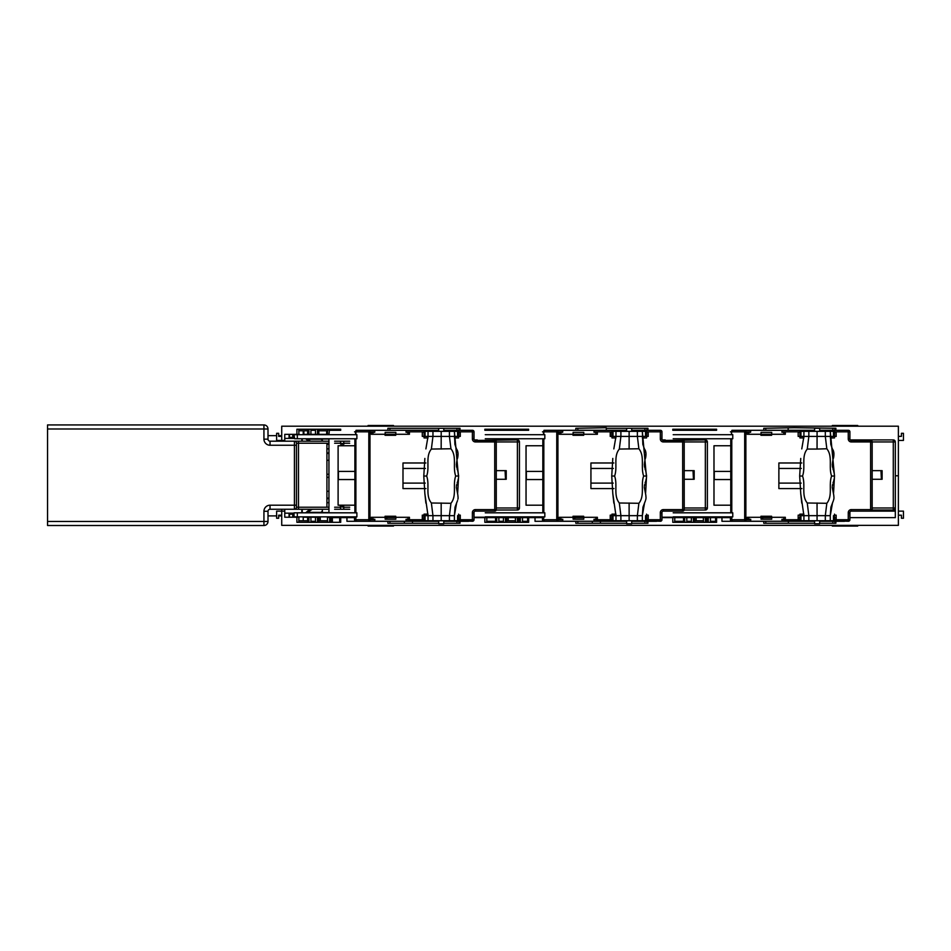 <?xml version="1.0" encoding="UTF-8"?>
<svg xmlns="http://www.w3.org/2000/svg" width="951" height="951" viewBox="0 0 951 951"><rect width="100%" height="100%" fill="white"/><g stroke="black" fill="none" stroke-linecap="round" stroke-linejoin="round"><path stroke-width="1.43" d="M306.804 512.815L312.273 509.249M301.788 512.815L301.871 509.249M302.192 509.249L302.252 512.815M268.004 515.906L276.634 515.906M278.667 515.906L281.722 515.906M305.675 512.815L309.86 509.249M326.918 498.633L328.951 498.633L326.918 498.633M326.918 502.699L328.951 502.699L326.918 502.699M306.804 438.744L310.549 441.193M302.252 438.744L302.216 441.193M301.847 441.193L301.788 438.744M326.918 452.926L328.951 452.926L326.918 452.926M305.675 438.744L308.552 441.193M268.004 435.653L276.634 435.653M278.667 435.653L281.722 435.653M326.918 448.86L328.951 448.86L326.918 448.86M326.918 498.134L328.951 498.134L326.918 498.134M322.353 439.017L322.353 441.193A2.033 2.033 0 0 0 320.321 439.207L307.506 439.207M326.918 444.283L328.951 444.283M326.918 460.284L328.951 460.284L326.918 460.284M326.918 491.275L328.951 491.275L326.918 491.275M326.918 474.252L328.951 474.252L326.918 474.252M326.918 477.307L328.951 477.307L326.918 477.307M322.353 510.318A2.033 2.033 0 0 1 320.321 512.351L307.506 512.351M322.353 509.249A2.033 2.033 0 0 0 322.353 509.308L322.353 512.541M393.464 525.356L393.464 526.069L368.073 526.069L368.073 525.356M857.731 525.356L857.731 526.069L832.339 526.069L832.339 525.356M368.073 426.203L368.073 425.489L393.464 425.489L393.464 426.203M832.339 426.203L832.339 425.489L857.731 425.489L857.731 426.203M328.951 453.425L326.918 453.425L328.951 453.425M514.61 430.268L505.718 430.268L505.718 429.246L517.403 429.246L517.403 430.268L505.718 430.268L515.371 430.268L515.513 429.246M694.682 429.246L694.682 430.268L703.312 430.268L703.455 429.246M705.797 430.268L705.797 429.246L716.59 429.246L716.59 430.268L705.856 430.268M499.632 429.246L499.632 430.268L503.436 430.268L503.436 429.246M687.573 430.268L687.573 429.246L687.573 430.268L693.41 430.268L684.779 430.268L684.779 429.246L693.41 429.246L693.006 430.268M292.742 434.334L292.742 437.377L294.025 438.399L284.765 438.399L293.752 438.399M289.484 434.334L289.484 437.377L288.474 438.399M646.93 430.268L646.93 428.283L646.93 430.268L647.952 430.268L631.726 430.268M458.988 428.283L458.988 430.268L460.011 430.268L460.011 428.283L387.877 428.283L387.877 430.268L438.696 430.268M834.871 428.283L834.871 430.268L835.893 430.268L819.667 430.268M898.374 440.42L903.45 440.42L903.45 433.311L901.417 433.311L901.417 436.366L898.374 436.366M835.893 430.268L835.893 428.283L794.24 427.724L763.76 428.283L763.76 430.268L814.591 430.268M788.141 428.283L788.141 430.268L788.141 428.283M460.011 430.268L443.784 430.268M647.952 430.268L647.952 428.283L606.298 428.283L606.298 430.268L606.298 427.724L575.819 428.283L575.819 430.268L626.638 430.268M765.793 428.283L765.793 430.268L763.76 430.268L763.76 428.283L763.76 430.268M328.951 512.755L328.951 438.803M330.912 429.246L330.912 430.268L331.495 429.246M340.636 429.246L340.708 430.268L332.47 430.268M389.91 428.283L389.91 430.268L387.877 430.268L387.877 428.283M577.851 428.283L577.851 430.268L575.819 430.268L575.819 428.283M522.491 429.246L522.491 430.268L528.649 430.268L520.411 430.268M710.433 429.246L710.433 430.268L715.58 430.268L715.592 429.246L715.58 430.268L708.352 430.268M328.951 439.017L320.321 439.017L328.951 439.017M318.799 429.246L318.799 434.334L320.321 434.69M281.722 436.366L278.667 436.366L278.667 433.311L276.634 433.311L276.634 440.42L281.722 440.42L281.722 441.193L281.722 440.42L284.765 440.42L284.765 434.334L296.902 434.334L296.902 429.246L308.635 429.246L308.635 434.334L307.625 434.334L307.625 429.246M284.765 441.193L284.765 440.42L284.765 441.193M303.868 430.779L303.868 434.334L307.625 434.334M307.625 430.779L298.935 430.779M298.792 429.246L298.935 434.334L296.902 434.334M310.918 429.246L310.918 434.334L308.897 434.334L308.897 429.246L317.527 429.246L317.527 434.334L315.494 434.334L315.494 429.246M317.527 434.334L327.429 434.334L327.572 429.246M326.668 430.779L326.668 434.334L327.429 434.334L320.285 434.334M327.429 430.779L318.799 430.779M328.951 434.69L329.462 429.246L317.777 429.246L317.777 434.334M328.951 434.334L318.799 434.334M355.567 517.629L328.951 517.629L328.951 516.869M328.951 429.246L328.951 430.268M310.918 434.334L317.123 434.334M303.226 434.334L303.868 434.334M284.765 438.399L284.765 434.334M310.918 430.268L315.494 430.268M293.146 434.334L293.146 437.781M289.08 434.334L289.08 437.781M292.742 437.377L289.484 437.377M292.742 517.225L292.742 514.182L294.025 513.16L284.765 513.16L284.765 517.225L284.765 509.249L284.765 511.139L281.722 511.139L281.722 525.356L898.374 525.356L898.374 475.785L895.319 475.785L898.374 475.785L898.374 426.203L281.722 426.203L281.722 440.42M683.507 429.246L683.507 430.268L672.785 430.268L672.785 429.246L684.518 429.246L684.518 430.268L672.785 430.268M497.599 429.246L497.599 430.268L496.838 430.268L496.838 429.246L505.468 429.246L505.468 430.268L496.838 430.268M495.566 429.246L495.566 430.268L486.876 430.268L486.734 429.246M705.345 429.246L693.671 429.246L693.671 430.268L705.345 430.268L705.345 429.246M686.812 429.246L686.812 430.268M518.866 429.246L518.866 430.268M527.65 430.268L517.855 430.268L517.855 429.246L528.649 429.246L527.96 430.268L528.649 430.268M496.577 430.268L484.844 430.268L484.844 429.246L496.577 429.246L496.577 430.268M332.47 429.246L339.697 429.246M340.708 430.268L340.018 430.268L340.708 429.246L329.914 429.246L329.914 430.268L339.697 430.268M849.909 517.629L895.319 517.629L895.319 441.953A2.033 2.033 0 0 0 893.286 439.921L853.166 439.921A2.033 2.033 0 0 0 851.823 440.42A2.033 2.033 0 0 1 853.166 439.921L850.206 439.921M836.167 517.629L834.609 517.629M799.934 517.629L798.174 517.629M771.713 517.629L761.05 517.629M731.45 517.629L661.955 517.629M597.383 517.629L595.956 517.629M583.771 517.629L573.108 517.629M543.508 517.629L474.014 517.629M395.83 517.629L385.167 517.629M702.551 430.268L696.168 430.268M693.41 430.268L691.389 430.268M508.226 430.268L505.718 430.268M499.632 522.313L499.632 521.291L503.436 521.291M686.812 521.291L687.573 521.291L687.573 522.313L687.573 521.291L691.377 521.291M292.742 514.182L289.484 514.182L288.474 513.16L293.752 513.16M289.484 517.225L289.484 514.182M834.871 523.276L834.871 521.291L844.524 521.291M631.726 523.276L647.952 523.276L647.952 521.291L646.93 521.291L646.93 523.276L646.93 521.291L631.726 521.291M458.988 523.276L458.988 521.291L443.784 521.291M898.374 511.139L903.45 511.139L903.45 518.247L901.417 518.247L901.417 515.192L898.374 515.192M438.696 521.291L387.877 521.291L387.877 523.276L438.696 523.276M626.638 521.291L575.819 521.291L575.819 523.276L626.638 523.276M814.591 521.291L763.76 521.291L763.76 523.276L814.591 523.276M834.871 521.291L819.667 521.291M281.722 511.139L281.722 509.249L281.722 511.139L276.634 511.139L276.634 518.247L278.667 518.247L278.667 515.192L281.722 515.192M318.799 522.313L318.799 517.225L320.321 516.869M320.321 512.815L328.951 512.541L320.321 512.541M298.792 522.313L298.935 517.225L296.902 517.225L296.902 522.313L308.635 522.313L308.635 517.225L303.226 517.225L307.625 517.225L307.625 522.313M310.918 522.313L310.918 517.225L315.494 517.225L315.494 522.313M310.918 521.291L315.494 521.291M284.765 513.16L288.474 513.16M293.146 517.225L293.146 513.778M289.08 517.225L289.08 513.778M339.685 522.313L339.685 517.629L339.697 522.313L332.47 522.313M332.363 522.313L332.363 517.629M387.877 521.291L346.937 521.291L346.937 517.225L340.708 517.225L340.708 522.313L329.914 522.313L329.914 517.225L329.462 522.313L317.777 522.313L317.777 517.225L320.285 517.225L320.285 520.779M328.951 517.225L327.429 517.225L327.572 522.313M327.429 520.779L318.799 520.779M310.918 517.225L315.494 517.225L308.897 517.225L308.897 522.313L317.527 522.313L317.527 517.225L315.494 517.225L317.123 517.225M307.625 520.779L298.935 520.779M318.799 517.225L320.285 517.225M305.497 517.225L303.226 517.225L305.497 517.225M303.226 517.225L307.625 517.225M284.765 517.225L296.902 517.225M458.988 521.291L460.011 521.291L460.011 523.276L443.784 523.276M486.734 522.313L486.876 517.629M495.566 517.629L495.566 522.313M498.871 522.313L498.871 517.629M503.436 517.629L503.436 522.313M515.371 517.629L515.513 522.313M506.74 522.313L506.74 517.629M575.819 521.291L535.033 521.291L535.033 517.225L528.649 517.225L528.649 522.313L517.855 522.313L517.403 517.225L517.403 522.313L505.718 522.313L505.468 517.225L505.468 522.313L496.838 522.313L496.577 517.225L496.577 522.313L484.844 522.313L484.844 517.225L474.014 517.225M515.371 520.779L506.74 520.779M520.304 522.313L520.304 517.629M674.675 522.313L674.818 517.629M683.507 517.629L683.507 522.313M686.812 522.313L686.812 517.629L686.812 522.313M691.377 517.629L691.377 522.313M703.312 517.629L703.455 522.313M694.682 522.313L694.682 517.629M763.76 521.291L721.964 521.291L721.964 517.225L716.59 517.225L716.59 522.313L705.797 522.313L705.345 517.225L705.345 522.313L693.671 522.313L693.41 517.225L693.41 522.313L684.779 522.313L684.518 517.225L684.518 522.313L672.785 522.313L672.785 517.225L661.955 517.225M703.312 520.779L694.682 520.779M708.245 522.313L708.245 517.629M870.617 511.139L870.605 509.605L851.3 509.605L851.311 511.139A1.522 1.522 -90 0 0 850.23 511.579A1.522 1.522 90 0 1 851.335 511.139L870.617 511.139A1.522 1.522 -90 0 0 872.162 509.605L872.138 509.605A1.522 1.522 90 0 1 870.617 511.139L895.319 511.139L895.319 475.785M835.893 521.291L835.893 523.276L819.667 523.276M647.952 521.291L656.582 521.291M460.011 521.291L468.641 521.291M762.238 521.291L753.608 521.243M762.238 519.21L762.238 517.629M522.491 521.291L527.639 521.291M565.667 521.291L574.297 521.243M574.297 519.21L574.297 517.629M377.713 521.291L386.356 521.243M386.356 519.21L386.356 517.629M683.507 521.291L674.818 521.291M499.632 521.291L498.871 521.291M495.566 521.291L486.876 521.291M721.964 521.291L752.586 521.291M535.033 521.291L564.644 521.291M346.937 521.291L376.703 521.291M710.433 521.291L715.58 521.291M730.772 471.411L714.284 471.411L714.284 479.542L730.772 479.542M730.772 445.757L713.987 445.757L713.987 505.195L730.772 505.195M542.831 471.411L526.343 471.411L526.343 479.542L542.831 479.542M542.831 445.757L526.046 445.757L526.046 505.195L542.831 505.195M354.889 471.411L338.401 471.411L338.401 479.542L354.889 479.542M354.889 445.757L338.104 445.757L338.104 505.195L354.889 505.195M496.279 509.605L496.256 509.605A1.522 1.522 90 0 1 495.804 510.687A1.522 1.522 -90 0 0 496.279 509.605L496.256 441.953A1.522 1.522 -90 0 0 494.734 440.42L494.758 440.42A1.522 1.522 90 0 1 496.279 441.953L519.436 441.953L519.436 507.989A2.033 2.033 0 0 1 517.403 510.021L496.22 510.021M494.722 440.872L494.722 441.953L496.256 441.953L496.256 509.605L475.417 509.605L475.429 511.139A1.522 1.522 -90 0 0 474.347 511.579A1.522 1.522 90 0 1 475.452 511.139L494.734 511.139L494.722 441.953L475.417 441.953L475.429 440.42A1.522 1.522 90 0 1 474.347 439.98A1.522 1.522 -90 0 0 475.452 440.42L494.722 440.872M456.932 431.338L456.944 430.316L472.385 430.316A1.522 1.07 90 0 1 473.455 431.837L473.907 431.837A1.522 1.522 -90 0 0 472.385 430.316L472.492 430.316A1.522 1.522 90 0 1 474.014 431.837L474.014 439.41M472.385 430.316L472.374 431.837L458.608 431.837M395.723 435.296L385.06 435.296L395.723 435.296L395.723 434.274L409.441 434.274L409.441 432.253L406.029 432.253L406.041 430.316L425.644 430.316L425.644 431.338M294.62 438.744L294.025 434.69L356.887 434.69L356.887 438.744L294.62 438.744M294.025 516.869L356.887 516.869L356.887 512.815L294.025 512.815L294.025 516.869M395.723 516.262L385.06 516.262L395.723 516.262L395.723 517.285L409.441 517.285L409.441 519.305L406.029 519.305L406.041 521.243L425.644 520.732M374.742 520.791L374.849 519.305L374.742 520.791M368.881 520.268A1.522 1.189 -90 0 1 368.81 519.721L369.987 519.721L369.998 521.243A1.522 1.189 -90 0 1 368.881 520.268A1.522 0.796 -0.2 0 0 369.987 520.518M355.567 516.869L355.567 519.721L354.533 519.721A1.522 1.522 90 0 0 356.054 521.243L357.077 521.243A1.522 1.522 -90 0 1 355.567 519.721L355.888 519.721A1.522 1.189 90 0 0 357.077 521.243L374.753 521.243M355.888 434.69L355.888 431.837A1.522 1.189 -90 0 1 357.077 430.316A1.522 1.522 90 0 0 355.567 431.837L369.987 431.837L369.998 430.316A1.522 1.189 90 0 0 368.81 431.837L368.81 519.721L355.888 519.721L355.888 516.869M356.054 430.316L374.753 430.316L374.742 432.253L371.342 432.253L371.342 434.274L385.072 434.274L385.06 435.296L385.06 434.274L395.723 434.274M456.932 520.732L472.492 521.243A1.522 1.522 -90 0 0 474.014 519.721L474.014 512.149M474.014 519.721L473.907 512.66L472.374 512.66L472.374 519.721L473.907 519.721A1.522 1.522 90 0 1 472.385 521.243L472.374 519.721L458.608 519.721M425.917 462.982L402.998 462.982L425.917 462.982M495.804 510.687A1.522 1.522 90 0 1 494.734 511.139L494.758 511.139A1.522 1.522 -90 0 0 495.84 510.687M473.931 512.66A1.522 1.522 90 0 1 474.383 511.579A1.522 1.522 -90 0 0 473.907 512.66L473.931 512.66M458.608 515.145L460.284 515.145L460.284 519.305L458.608 519.305M458.762 515.145L458.762 519.305M424.051 519.305L422.292 519.305L422.292 515.145L424.051 515.145M423.813 519.305L423.813 515.145M354.533 519.721L354.533 517.629M395.723 517.285L385.072 517.285L385.06 516.262L385.072 517.285L371.342 517.285L371.342 519.305L374.742 519.305M385.167 519.21L385.167 517.285L385.155 519.21L395.83 519.21L395.83 517.285M372.97 519.305L372.97 517.285M412.461 521.243L369.998 521.243M385.167 434.274L385.167 432.348L385.155 434.274M385.155 432.348L395.83 432.348L395.83 434.274M406.136 430.316L374.849 430.316L374.742 432.253M372.97 432.253L372.97 434.274M407.92 434.274L407.92 432.253M372.875 432.253L372.875 434.274M366.444 430.316L374.753 430.316M372.875 519.305L372.875 517.285M407.92 517.285L407.92 519.305M412.484 522.254L412.484 521.243L412.484 522.254M404.365 522.254L404.377 521.243L404.365 522.254M354.889 512.815L354.889 438.744M425.763 431.338L425.644 430.316M458.608 432.253L460.284 432.253L460.284 436.414L458.608 436.414L458.608 437.935L458.608 431.338L457.574 431.338L457.574 436.414L449.431 436.414L449.431 431.338L457.574 431.338M458.608 431.338L458.727 436.414L458.762 432.253M474.014 431.837L473.931 438.898A1.522 1.522 -90 0 0 474.383 439.98A1.522 1.522 90 0 1 473.907 438.898L472.374 438.898L472.374 431.837L473.455 431.837M424.051 432.253L422.292 432.253L422.292 436.414L424.051 436.414M402.998 488.576L425.989 488.576L402.986 488.576L402.986 462.982M402.998 482.383L402.998 469.176M342.158 506.205L343.691 506.205L342.158 506.205M349.695 509.249L334.633 509.249M340.125 443.225L344.191 443.725L340.636 444.236L343.691 444.236M334.633 441.193L349.695 441.193M349.695 443.225L343.751 443.225L343.751 441.193M340.577 441.193L340.577 443.225L334.633 443.225M328.951 509.249L270.036 509.249A2.033 2.033 0 0 0 268.004 511.281L268.004 521.445A4.066 4.066 0 0 1 263.938 525.511L47.55 525.511L47.55 424.931L263.938 424.931A4.066 4.066 0 0 1 268.004 428.996L268.004 439.16A2.033 2.033 0 0 0 270.036 441.193L294.418 441.193A2.033 2.033 0 0 1 296.45 443.225L296.45 445.246L296.45 443.225L298.483 443.225L298.483 507.216L328.951 507.216M268.004 521.445L263.938 521.445L263.938 511.281A6.098 6.098 0 0 1 270.036 505.195L294.418 505.195L294.418 445.246L296.45 445.246L296.45 507.216L298.483 507.216L298.483 509.249L294.418 509.249A2.033 2.033 0 0 0 296.45 507.216A2.033 2.033 0 0 1 294.418 509.249L294.418 505.195L296.45 505.195M294.418 441.193L298.483 441.193L294.418 441.193L294.418 445.246L270.036 445.246L270.036 441.193M328.951 443.225L298.483 443.225L298.483 441.193L328.951 441.193M326.918 443.225L326.918 507.216M340.577 509.249L340.577 507.216L334.633 507.216M349.695 507.216L343.751 507.216L343.751 509.249M684.221 509.605L684.197 509.605A1.522 1.522 90 0 1 683.745 510.687A1.522 1.522 -90 0 0 684.221 509.605L684.197 441.953A1.522 1.522 -90 0 0 682.675 440.42L682.699 440.42A1.522 1.522 90 0 1 684.221 441.953L707.378 441.953L707.378 507.989A2.033 2.033 0 0 1 705.345 510.021L684.173 510.021M682.663 440.872L682.663 441.953L684.197 441.953L684.197 509.605L663.358 509.605L663.37 511.139A1.522 1.522 -90 0 0 662.288 511.579A1.522 1.522 90 0 1 663.394 511.139L682.675 511.139L682.663 441.953L663.358 441.953L663.37 440.42A1.522 1.522 90 0 1 662.288 439.98A1.522 1.522 -90 0 0 663.394 440.42L682.663 440.872M644.873 431.338L644.885 430.316L660.327 430.316A1.522 1.07 90 0 1 661.397 431.837L661.848 431.837A1.522 1.522 -90 0 0 660.327 430.316L660.434 430.316A1.522 1.522 90 0 1 661.955 431.837L661.955 439.41M660.327 430.316L660.315 431.837L646.549 431.837M583.664 435.296L573.001 435.296L583.664 435.296L583.664 434.274L597.383 434.274L597.383 432.253L593.983 432.253L593.983 430.316L613.597 430.316L613.585 431.338M543.996 430.316L557.94 430.316A1.522 1.189 90 0 0 556.751 431.837L557.928 431.837L557.94 430.316L562.695 430.316L562.683 432.253L559.283 432.253L559.283 434.274L573.013 434.274L573.001 435.296L573.001 434.274L583.664 434.274M543.508 516.869L543.508 519.721L542.474 519.721A1.522 1.522 90 0 0 543.996 521.243L557.94 521.243A1.522 1.189 -90 0 1 556.751 519.721L557.928 519.721L557.94 521.243L562.695 521.243L562.79 519.305L562.695 521.243M583.664 516.262L573.001 516.262L583.664 516.262L583.664 517.285L597.383 517.285L597.383 519.305L593.983 519.305L593.983 521.243L613.585 520.732M644.873 520.732L660.434 521.243A1.522 1.522 -90 0 0 661.955 519.721L661.955 512.149M661.955 519.721L661.848 512.66L660.315 512.66L660.315 519.721L661.848 519.721A1.522 1.522 90 0 1 660.327 521.243L660.315 519.721L646.549 519.721M613.859 462.982L590.94 462.982L613.859 462.982M683.745 510.687A1.522 1.522 90 0 1 682.675 511.139L682.699 511.139A1.522 1.522 -90 0 0 683.781 510.687M661.872 512.66A1.522 1.522 90 0 1 662.324 511.579A1.522 1.522 -90 0 0 661.848 512.66L661.872 512.66M646.704 515.145L646.704 519.305M646.549 519.305L648.225 519.305L648.225 515.145L646.549 515.145M611.755 519.305L611.755 515.145M611.992 515.145L610.233 515.145L610.233 519.305L611.992 519.305M573.108 434.274L573.108 432.348L573.108 434.274M573.108 432.348L583.771 432.348L583.771 434.274M594.078 430.316L562.79 430.316L562.683 432.253M560.912 432.253L560.912 434.274M595.861 434.274L595.861 432.253M560.817 432.253L560.817 434.274M554.385 430.316L562.695 430.316M485.26 512.815L544.828 512.815L544.828 516.869L485.26 516.869M485.26 438.744L544.828 438.744L544.828 434.69L485.26 434.69M562.683 519.305L559.283 519.305L559.283 517.285L573.013 517.285L573.001 516.262L573.001 517.285L583.664 517.285M560.817 519.305L560.817 517.285M595.861 517.285L595.861 519.305M595.956 517.285L595.956 519.305M573.108 519.21L573.108 517.285L573.108 519.21L583.771 519.21L583.771 517.285M560.912 519.305L560.912 517.285M600.45 521.243L600.426 522.254L600.426 521.243L543.996 521.243M592.307 522.254L592.318 521.243L592.307 522.254M542.474 519.721L542.474 517.629M542.831 512.815L542.831 438.744M613.704 431.338L613.597 430.316M611.992 436.414L610.233 436.414L610.233 432.253L611.992 432.253M611.755 432.253L611.755 436.414M646.549 432.253L648.225 432.253L648.225 436.414L646.549 436.414L646.549 437.935L646.549 431.338L645.527 431.338L645.527 436.414L637.372 436.414L637.372 431.338L645.527 431.338M646.549 431.338L646.668 436.414L646.704 432.253M661.955 431.837L661.872 438.898A1.522 1.522 -90 0 0 662.324 439.98A1.522 1.522 90 0 1 661.848 438.898L660.315 438.898L660.315 431.837L661.397 431.837M590.94 488.576L613.93 488.576L590.928 488.576L590.928 462.982M590.94 482.383L590.94 469.176M870.605 440.872L870.605 441.953L872.138 441.953A1.522 1.522 -90 0 0 870.617 440.42L870.64 440.42A1.522 1.522 90 0 1 872.162 441.953L872.138 509.605L870.605 509.605L870.605 441.953L851.3 441.953L851.311 440.42A1.522 1.522 90 0 1 850.23 439.98A1.522 1.522 -90 0 0 851.335 440.42L870.605 440.872M832.814 431.338L832.826 430.316L848.268 430.316A1.522 1.07 90 0 1 849.338 431.837L849.79 431.837A1.522 1.522 -90 0 0 848.268 430.316L848.375 430.316A1.522 1.522 90 0 1 849.909 431.837L849.909 439.41M848.268 430.316L848.256 431.837L834.491 431.837M771.606 435.296L760.943 435.296L771.606 435.296L771.606 434.274L785.324 434.274L785.324 432.253L781.924 432.253L781.924 430.316L801.538 430.316L801.527 431.338M731.937 430.316L745.881 430.316A1.522 1.189 90 0 0 744.692 431.837L745.869 431.837L745.881 430.316L750.636 430.316L750.624 432.253L747.224 432.253L747.224 434.274L760.943 434.274L760.943 435.296L760.943 434.274M731.45 516.869L731.45 519.721L730.427 519.721A1.522 1.522 90 0 0 731.937 521.243L745.881 521.243A1.522 1.189 -90 0 1 744.692 519.721L745.869 519.721L745.881 521.243L750.636 521.243L750.731 519.305L750.636 521.243M771.606 516.262L760.943 516.262L771.606 516.262L771.606 517.285L785.324 517.285L785.324 519.305L781.924 519.305L781.924 521.243L801.527 520.732M731.45 434.69L731.45 431.837L731.783 434.69M832.814 520.732L848.375 521.243A1.522 1.522 -90 0 0 849.909 519.721L849.909 512.149M849.909 519.721L849.79 512.66L848.256 512.66L848.256 519.721L849.79 519.721A1.522 1.522 90 0 1 848.268 521.243L848.256 519.721L834.491 519.721M801.8 462.982L778.881 462.982L801.8 462.982M849.814 512.66A1.522 1.522 90 0 1 850.265 511.579A1.522 1.522 -90 0 0 849.79 512.66L849.814 512.66M799.934 519.305L798.174 519.305L798.174 515.145L799.934 515.145M771.606 517.285L760.955 517.285L760.943 516.262L760.955 517.285L747.224 517.285L747.224 519.305L750.624 519.305M748.758 519.305L748.758 517.285M771.606 434.274L760.955 434.274M783.802 434.274L783.802 432.253M761.05 434.274L761.05 432.348L761.05 434.274M761.05 432.348L771.713 432.348L771.713 434.274M782.019 430.316L750.731 430.316L750.624 432.253M748.853 432.253L748.853 434.274M748.758 432.253L748.758 434.274M742.327 430.316L750.636 430.316M673.201 512.815L732.769 512.815L732.769 516.869L673.201 516.869M673.201 438.744L732.769 438.744L732.769 434.69L673.201 434.69M761.05 519.21L761.05 517.285L761.05 519.21L771.713 519.21L771.713 517.285M748.853 519.305L748.853 517.285M788.391 521.243L788.367 522.254L788.367 521.243L745.881 521.243M783.802 517.285L783.802 519.305M742.327 521.243L731.937 521.243M730.427 519.721L730.427 517.629M730.772 512.815L730.772 438.744M801.645 431.338L801.538 430.316M799.934 432.253L798.174 432.253L798.174 436.414L799.934 436.414M830.294 437.935L834.491 437.935L834.491 436.414L836.167 436.414L836.167 432.253L834.491 432.253M834.479 437.935L834.645 432.253M849.909 431.837L849.814 438.898A1.522 1.522 -90 0 0 850.265 439.98A1.522 1.522 90 0 1 849.79 438.898L848.256 438.898L848.256 431.837L849.338 431.837M834.491 515.145L836.167 515.145L836.167 519.305L834.491 519.305M778.881 488.576L801.871 488.576L778.869 488.576L778.869 462.982M872.162 509.605L872.162 441.953L895.319 441.953A2.033 2.033 0 0 0 893.286 439.921L893.286 510.021L872.115 510.021M778.881 482.383L778.881 469.176M438.696 431.338L438.696 428.283L443.784 428.283L443.784 431.338M443.784 520.732L443.784 523.775L438.696 523.775L438.696 520.732M425.893 448.908L428.033 436.414L428.033 431.338L425.073 431.338L425.073 436.414L432.955 436.414L431.374 449.062L450.94 448.765L449.431 436.414L432.955 436.414L432.955 431.338L449.431 431.338M454.899 444.307L454.4 431.338L458.537 477.319M450.94 448.765C457.074 456.385 452.521 467.167 455.707 476.035L458.608 476.035L457.621 493.938M458.596 437.935L454.412 437.935M425.073 431.338L424.051 431.338L424.051 437.935L428.021 437.935M428.033 520.732L428.033 515.656L449.431 515.656L449.431 520.732L425.073 520.732L425.073 515.656L428.033 515.656L424.859 493.628L423.789 476.035L426.654 476.035C429.864 467.25 425.252 456.516 431.374 449.062M428.033 515.656L432.955 515.656L431.374 502.996L450.94 503.293L449.431 515.656L454.4 515.656L454.4 520.732L449.431 520.732M458.608 520.732L458.608 514.134L458.608 520.732L454.4 520.732L454.4 515.656L456.623 502.901M428.021 514.134L424.051 514.134L424.051 520.732L425.073 520.732M428.033 431.338L432.955 431.338M424.859 458.441L423.789 476.035M432.955 515.656L432.955 520.732M450.94 503.293C457.074 495.685 452.521 484.891 455.707 476.035M426.654 476.035C429.864 484.82 425.252 495.554 431.374 502.996M626.638 431.338L626.638 428.283L631.726 428.283L631.726 431.338M631.726 520.732L631.726 523.775L626.638 523.775L626.638 520.732M613.835 448.908L615.975 436.414L615.975 431.338L613.015 431.338L613.015 436.414L620.896 436.414L619.315 449.062L638.882 448.765L637.372 436.414L620.896 436.414L620.896 431.338L637.372 431.338M642.84 444.307L642.341 431.338L646.478 477.319M638.882 448.765C645.016 456.385 640.463 467.167 643.661 476.035L646.549 476.035L645.563 493.938M646.537 437.935L642.353 437.935M613.015 431.338L611.992 431.338L611.992 437.935L615.963 437.935M615.975 520.732L615.975 515.656L637.372 515.656L637.372 520.732L613.015 520.732L613.015 515.656L615.975 515.656L612.801 493.628L611.731 476.035L614.596 476.035C617.805 467.25 613.205 456.516 619.315 449.062M615.975 515.656L620.896 515.656L619.315 502.996L638.882 503.293L637.372 515.656L642.341 515.656L642.341 520.732L637.372 520.732M646.632 517.689L646.549 514.134L646.632 517.689M615.963 514.134L611.992 514.134L611.992 520.732L613.015 520.732M645.527 515.656L645.527 520.732L646.537 520.732M645.527 520.732L642.341 520.732L642.341 515.656L644.564 502.901M615.975 431.338L620.896 431.338M612.801 458.441L611.731 476.035M620.896 515.656L620.896 520.732M638.882 503.293C645.016 495.685 640.463 484.891 643.661 476.035M614.596 476.035C617.805 484.82 613.205 495.554 619.315 502.996M814.591 431.338L814.591 428.283L819.667 428.283L819.667 431.338M819.667 520.732L819.667 523.775L814.591 523.775L814.591 520.732M801.776 448.908L803.916 436.414L803.916 431.338L800.956 431.338L800.956 436.414L808.837 436.414L807.256 449.062L817.052 449.062L817.075 436.414L808.837 436.414L808.837 431.338L817.075 431.338L817.075 436.414L825.313 436.414L825.313 431.338L833.468 431.338L833.468 436.414L825.313 436.414L826.823 448.765C832.957 456.385 828.404 467.167 831.602 476.035L834.491 476.035L834.419 477.319M817.075 431.338L825.313 431.338M817.052 449.062L826.823 448.765M830.794 444.307L830.282 431.338L834.491 476.035L833.504 493.938M800.956 431.338L799.934 431.338L799.934 437.935L803.904 437.935M834.479 431.338L833.468 431.338M803.916 520.732L803.916 515.656L825.313 515.656L825.313 520.732L800.956 520.732L800.956 515.656L803.916 515.656L800.742 493.628L799.672 476.035L802.537 476.035C805.747 467.25 801.146 456.516 807.256 449.062M803.916 515.656L808.837 515.656L807.256 502.996L826.823 503.293L825.313 515.656L830.282 515.656L830.282 520.732L825.313 520.732M834.491 520.732L834.491 514.134L834.491 520.732L830.282 520.732L830.282 515.656L832.505 502.901M803.904 514.134L799.934 514.134L799.934 520.732L800.956 520.732M803.916 431.338L808.837 431.338M800.742 458.441L799.672 476.035M808.837 515.656L808.837 520.732M826.823 503.293C832.957 495.685 828.404 484.891 831.602 476.035M802.537 476.035C805.747 484.82 801.146 495.554 807.256 502.996M872.162 479.28L882.112 479.28L882.112 470.65L872.162 470.65M893.286 510.021A2.033 2.033 0 0 0 895.319 507.989A2.033 2.033 0 0 1 893.286 510.021M662.265 439.921L665.225 439.921A2.033 2.033 0 0 0 663.881 440.42M684.221 479.28L694.171 479.28L694.171 470.65L684.221 470.65M665.225 440.42L705.345 439.921A2.033 2.033 0 0 1 707.378 441.953A2.033 2.033 0 0 0 705.345 439.921L705.345 510.021A2.033 2.033 0 0 0 707.378 507.989L684.221 507.989M474.323 439.921L477.283 439.921A2.033 2.033 0 0 0 475.94 440.42M496.279 479.28L506.229 479.28L506.229 470.65L496.279 470.65M477.283 440.42L517.403 439.921A2.033 2.033 0 0 1 519.436 441.953A2.033 2.033 0 0 0 517.403 439.921L517.403 510.021A2.033 2.033 0 0 0 519.436 507.989L496.279 507.989M778.869 468.451L801.313 468.451M801.17 483.108L778.869 483.108M590.928 468.451L613.371 468.451M613.229 483.108L590.928 483.108M402.986 468.451L425.43 468.451M425.275 483.108L402.986 483.108M881.387 479.28L880.971 470.65M693.445 479.28L693.029 470.65M505.504 479.28L505.088 470.65M370.605 526.069L370.605 525.356M390.92 526.069L390.92 525.356M834.871 526.069L834.871 525.356M855.199 526.069L855.199 525.356M370.605 425.489L370.605 426.203M390.92 426.203L390.92 425.489M834.871 425.489L834.871 426.203M855.199 426.203L855.199 425.489M644.897 428.283L644.897 430.268M456.955 428.283L456.955 430.268M832.85 428.283L832.85 430.268M326.668 433.228L327.429 433.228M327.429 431.219L326.668 431.219M456.955 523.276L456.955 521.291M389.91 523.276L389.91 521.291M644.897 523.276L644.897 521.291M577.851 523.276L577.851 521.291M765.793 523.276L765.793 521.291M832.85 523.276L832.85 521.291M330.912 522.313L330.912 517.629M518.866 522.313L518.866 517.629M527.65 517.629L527.65 522.313L527.639 517.629M706.807 522.313L706.807 517.629M715.592 517.629L715.592 522.313L715.58 517.629M762.75 517.629L762.75 519.21M574.808 517.629L574.808 519.21M386.867 517.629L386.867 519.21M696.168 520.779L696.168 517.629M508.226 520.779L508.226 517.629M475.429 440.42A1.522 1.522 90 0 1 474.347 439.98M424.051 431.837L406.029 431.837M355.567 438.744L355.567 512.815M424.051 519.721L406.029 519.721M374.742 519.721L369.987 519.721L369.987 431.837L374.742 431.837M355.567 434.69L355.567 431.837L354.533 431.837M475.429 511.139A1.522 1.522 -90 0 0 474.347 511.579M475.417 509.605A3.043 3.043 -90 0 0 472.374 512.66M297.318 516.869L297.318 512.815M355.888 512.815L355.888 438.744M297.318 434.69L297.318 438.744M475.417 441.953A3.043 3.043 90 0 1 472.374 438.898M344.191 507.216L340.125 506.717L340.636 506.205M270.036 505.195L270.036 509.249A2.033 2.033 0 0 0 268.004 511.281L263.938 511.281M47.55 521.445L263.938 521.445L263.938 525.511M270.036 445.246A6.098 6.098 0 0 1 263.938 439.16L268.004 439.16M263.938 439.16L263.938 428.996L268.004 428.996M263.938 424.931L263.938 428.996L47.55 428.996M663.37 440.42A1.522 1.522 90 0 1 662.288 439.98M611.992 431.837L593.983 431.837M545.018 430.316A1.522 1.522 90 0 0 543.508 431.837L543.829 431.837A1.522 1.189 -90 0 1 545.018 430.316A1.522 1.415 90 0 0 543.615 431.837M543.508 434.69L543.508 431.837L542.474 431.837M543.508 438.744L543.508 512.815M543.829 434.69L543.829 431.837L556.751 431.837L556.751 519.721L543.829 519.721A1.522 1.189 90 0 0 545.018 521.243A1.522 1.522 -90 0 1 543.508 519.721L543.829 516.869M611.992 519.721L593.983 519.721M562.683 519.721L557.928 519.721L557.928 431.837L562.683 431.837M663.37 511.139A1.522 1.522 -90 0 0 662.288 511.579M663.358 509.605A3.043 3.043 -90 0 0 660.315 512.66M543.829 512.815L543.829 438.744M663.358 441.953A3.043 3.043 90 0 1 660.315 438.898M851.311 440.42A1.522 1.522 90 0 1 850.23 439.98M799.934 431.837L781.924 431.837M731.783 516.869L731.783 519.721A1.522 1.189 90 0 0 732.971 521.243A1.522 1.522 -90 0 1 731.45 519.721L744.692 519.721L744.692 431.837L731.783 431.837A1.522 1.189 -90 0 1 732.971 430.316A1.522 1.522 90 0 0 731.45 431.837L730.427 431.837M731.45 438.744L731.45 512.815M799.934 519.721L781.924 519.721M750.624 519.721L745.869 519.721L745.869 431.837L750.624 431.837M744.764 520.268A1.522 0.796 -0.2 0 0 745.869 520.518M732.971 430.316A1.522 1.415 90 0 0 731.557 431.837M851.311 511.139A1.522 1.522 -90 0 0 850.23 511.579M851.3 509.605A3.043 3.043 -90 0 0 848.256 512.66M731.783 512.815L731.783 438.744M851.3 441.953A3.043 3.043 90 0 1 848.256 438.898M441.169 449.062L441.193 431.338M441.169 502.996L441.193 520.732M449.431 515.656L454.4 515.656L455.018 507.192L457.538 500.571M457.574 515.656L457.574 520.732M629.11 449.062L629.134 431.338M629.11 502.996L629.134 520.732M637.372 515.656L642.341 515.656L642.959 507.192L645.479 500.571M817.052 502.996L817.075 520.732M825.313 515.656L830.282 515.656L830.901 507.192L833.421 500.571M833.468 515.656L833.468 520.732M872.162 507.989L895.319 507.989M513.338 430.268L513.338 429.246M701.279 430.268L701.279 429.246M522.491 517.629L522.491 522.313M710.433 517.629L710.433 522.313M303.226 434.69L303.226 430.779M303.226 520.779L303.226 516.869M457.621 458.132C458.394 454.019 458.061 451.024 456.623 449.169M458.323 478.769L457.859 480.612M457.55 481.681L457.146 482.989M456.753 484.451L456.432 486.187M456.349 487.269L457.811 494.782M457.847 494.995L458.097 497.86M458.037 498.526L457.918 499.216M454.923 444.438L456.242 448.266M456.314 448.444L456.955 449.942M457.276 450.774L457.883 452.724M458.037 453.591L456.872 461.021M456.694 461.806L456.349 464.825M456.421 465.812L456.718 467.464M457.062 468.784L457.431 470.02M457.788 471.185L458.323 473.348M458.548 474.906L458.608 476.035M424.859 493.628L425.893 503.162M645.563 458.132C646.335 454.019 646.002 451.024 644.564 449.169M646.264 478.769L645.812 480.612M645.491 481.681L645.087 482.989M644.695 484.451L644.374 486.187M644.291 487.269L645.753 494.782M645.8 494.995L646.038 497.86M645.979 498.526L645.741 499.715M642.864 444.438L644.184 448.266M644.255 448.444L644.897 449.942M645.218 450.774L645.824 452.724M645.979 453.591L644.814 461.021M644.635 461.806L644.291 464.825M644.362 465.812L644.659 467.464M645.004 468.784L645.372 470.02M645.729 471.185L646.264 473.348M646.49 474.906L646.549 476.035M612.801 493.628L613.835 503.162M833.504 458.132C834.277 454.019 833.944 451.024 832.505 449.169M834.205 478.769L833.754 480.612M833.433 481.681L833.028 482.989M832.636 484.451L832.315 486.187M832.232 487.269L833.694 494.782M833.742 494.995L833.979 497.86M833.92 498.526L833.682 499.715M830.817 444.438L832.125 448.266M832.196 448.444L832.838 449.942M833.171 450.774L833.777 452.724M833.932 453.591L832.755 461.021M832.577 461.806L832.232 464.825M832.303 465.812L832.601 467.464M832.945 468.784L833.314 470.02M833.67 471.185L834.205 473.348M834.443 474.906L834.491 476.035M800.742 493.628L801.776 503.162"/></g></svg>
